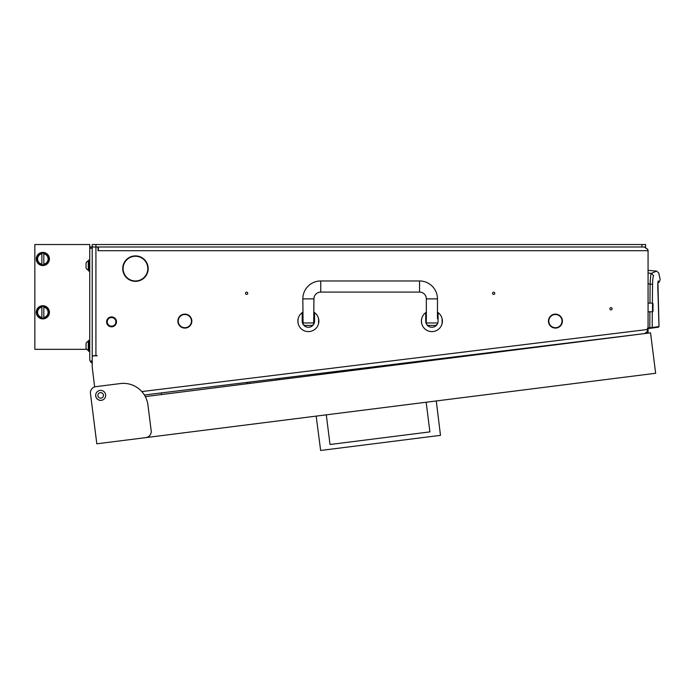 <?xml version="1.0" encoding="UTF-8"?>
<svg xmlns="http://www.w3.org/2000/svg" width="695" height="695" viewBox="0 0 695 695"><rect width="100%" height="100%" fill="white"/><g stroke="black" fill="none" stroke-linecap="round" stroke-linejoin="round"><path stroke-width="1.04" d="M95.667 395.212L95.762 395.985A4.943 4.943 0 0 0 101.27 400.285L102.043 400.19L101.27 400.285M494.779 293.316A1.112 1.112 0 0 0 493.667 292.204A1.112 1.112 0 0 0 492.555 293.316A1.112 1.112 0 0 0 493.667 294.428A1.112 1.112 0 0 0 494.779 293.316M247.733 293.316A1.112 1.112 0 0 0 246.621 292.204A1.112 1.112 0 0 0 245.509 293.316A1.112 1.112 0 0 0 246.621 294.428A1.112 1.112 0 0 0 247.733 293.316M549.563 318.067A6.611 6.611 0 0 0 555.123 327.71L555.105 328.083A6.976 6.976 0 0 1 548.451 321.107A6.976 6.976 0 0 0 555.105 328.083L555.123 327.71A6.611 6.611 0 0 1 549.563 318.067L549.232 317.902A6.976 6.976 0 0 0 548.451 321.107A6.976 6.976 0 0 1 549.232 317.902L549.563 318.067M178.997 318.067A6.611 6.611 0 0 0 184.557 327.71L184.54 328.083A6.976 6.976 0 0 1 177.885 321.107A6.976 6.976 0 0 0 184.54 328.083L184.557 327.71A6.611 6.611 0 0 1 178.997 318.067L178.667 317.902A6.976 6.976 0 0 0 177.885 321.107A6.976 6.976 0 0 1 178.667 317.902L178.997 318.067M124.605 262.71A12.354 12.354 0 0 0 135.143 280.962L135.134 281.327A12.719 12.719 0 0 1 124.275 262.528L124.605 262.71M612.121 308.754A1.112 1.112 0 0 0 611.009 307.642A1.112 1.112 0 0 0 609.897 308.754A1.112 1.112 0 0 0 611.009 309.866A1.112 1.112 0 0 0 612.121 308.754M103.442 395.386A2.78 2.78 0 0 0 100.662 392.606A2.78 2.78 0 0 0 97.882 395.386A2.78 2.78 0 0 0 100.662 398.166A2.78 2.78 0 0 0 103.442 395.386M643.5 333.713L633.267 334.964M647.375 328.257L647.532 329.482C647.566 331.732 646.489 333.105 644.3 333.609L144.386 394.995M94.65 386.924L92.218 367.142L92.218 357.056A1.234 1.234 0 0 1 93.451 355.823L97.161 355.823L93.451 355.823M133.292 256.073L137.619 256.073M131.737 256.446L133.318 256.446M137.584 256.446L139.174 256.446M133.292 281.154L135.143 281.154M135.768 281.154L137.619 281.154M131.737 280.78L133.318 280.78M137.584 280.78L139.174 280.78M561.308 317.346L560.995 317.546A6.611 6.611 0 0 0 549.858 317.546L549.858 317.546A6.611 6.611 0 0 1 560.995 317.546L561.308 317.346A6.976 6.976 0 0 0 549.545 317.346M185.183 328.083A6.976 6.976 0 0 0 191.055 317.902L191.055 317.902A6.976 6.976 0 0 1 185.183 328.083L185.165 327.71A6.611 6.611 0 0 0 190.725 318.067A6.611 6.611 0 0 1 185.165 327.71L185.183 328.083M190.743 317.346A6.976 6.976 0 0 0 178.98 317.346L178.98 317.346A6.976 6.976 0 0 1 190.743 317.346L190.43 317.546A6.611 6.611 0 0 0 179.293 317.546A6.611 6.611 0 0 1 190.43 317.546L190.743 317.346M555.748 328.083L555.731 327.71A6.611 6.611 0 0 0 561.291 318.067L561.291 318.067A6.611 6.611 0 0 1 555.731 327.71L555.748 328.083A6.976 6.976 0 0 0 561.621 317.902M97.161 355.692L92.218 355.692M647.549 328.231L647.888 331.002A3.71 3.71 0 0 0 648.07 329.873L648.07 250.704L98.03 250.704L98.03 248.228A1.234 1.234 0 0 0 96.787 246.994L641.893 246.994L641.893 244.527L645.594 244.527L645.594 246.994L641.893 246.994M641.893 244.527L92.218 244.527L92.218 248.228L89.751 248.228L89.751 246.994L95.927 246.994L95.927 355.692M124.909 262.171L124.596 261.98A12.719 12.719 0 0 1 146.306 261.98L145.993 262.171A12.354 12.354 0 0 0 124.909 262.171M146.298 262.71L146.628 262.528A12.719 12.719 0 0 1 135.768 281.327L135.76 280.962A12.354 12.354 0 0 0 146.298 262.71M647.453 331.915L648.07 331.915L648.07 328.205M648.07 331.915L648.07 333.14M639.487 334.199L641.025 334.026M123.719 273.526L123.719 272.466L123.719 273.526M123.719 264.752L123.719 263.7L123.719 264.752M647.983 333.148L646.089 333.148M98.395 250.704L98.395 246.994M647.766 249.47L644.274 246.994M648.07 250.704L647.853 249.47L644.361 246.994M644.812 333.548L647.888 331.002M648.07 273.057L651.397 273.352L656.575 271.102L648.07 270.355M648.07 283.873L650.129 284.055C650.346 277.748 650.763 274.186 651.397 273.352L653.63 275.689C660.485 272.136 660.485 272.136 653.63 275.689C653.031 276.367 652.674 279.251 652.57 284.333L650.129 284.055L649.955 303.133M648.07 328.005L649.79 327.762L649.877 311.777M648.07 328.639L649.877 328.379L648.07 328.639M649.877 328.379L649.79 327.762L649.877 328.379L658.452 327.18L659.008 326.563L652.197 327.519L652.292 311.777M652.379 303.133L652.57 284.333M649.79 327.762L652.197 327.519L651.684 328.127M651.154 327.632L650.937 328.231L651.154 327.632M657.774 326.702L657.548 327.302M658.009 282.561L658.321 280.962C657.748 281.692 657.644 285.897 658.017 293.577L658.973 326.563L658.478 327.171M652.518 303.133L653.005 303.628L653.005 311.282L652.518 311.777L652.518 303.133L648.192 303.133M109.897 317.867A4.326 4.326 0 0 0 107.551 323.514A4.326 4.326 0 0 0 113.198 325.859A4.326 4.326 0 0 0 115.544 320.213A4.326 4.326 0 0 0 109.897 317.867M113.433 326.433A4.943 4.943 0 0 1 106.987 323.757A4.943 4.943 0 0 1 109.662 317.302A4.943 4.943 0 0 1 116.117 319.978A4.943 4.943 0 0 1 113.433 326.433M648.07 293.872L648.07 321.047M426.348 312.203A10.503 10.503 0 0 0 425.731 312.62L425.731 321.107C426.287 324.296 426.287 324.296 425.731 321.107C426.287 324.296 426.287 324.296 425.731 321.107A6.177 6.177 0 0 0 431.908 327.284A6.177 6.177 0 0 0 438.085 321.107C437.529 324.296 437.529 324.296 438.085 321.107L438.085 312.62A10.503 10.503 0 0 0 437.459 312.203M437.381 323.583L437.833 322.845M426.165 323.392L426.348 318.64L425.731 318.64M425.731 312.62A10.503 10.503 0 0 0 431.908 331.611A10.503 10.503 0 0 0 438.085 312.62M421.7 323.583L421.405 321.107C421.726 317.919 421.726 317.919 421.405 321.107L421.7 318.64M425.731 321.107A6.177 6.177 0 0 0 431.908 327.284A6.177 6.177 0 0 0 438.085 321.107M442.107 323.583L442.107 318.64M302.829 312.203A10.503 10.503 0 0 0 302.203 312.62L302.203 321.107C302.759 324.296 302.759 324.296 302.203 321.107C302.759 324.296 302.759 324.296 302.203 321.107A6.177 6.177 0 0 0 308.38 327.284A6.177 6.177 0 0 0 314.557 321.107C314.001 324.296 314.001 324.296 314.557 321.107L314.557 312.62A10.503 10.503 0 0 0 313.94 312.203M313.862 323.583A2.467 2.467 0 0 1 311.473 325.434L305.296 325.434A2.467 2.467 0 0 1 302.907 323.583L303.072 322.966L313.697 322.966L314.044 323.583L314.305 322.845M302.203 312.62A10.503 10.503 0 0 0 308.38 331.611A10.503 10.503 0 0 0 314.557 312.62M298.181 323.583L297.886 321.107C298.207 317.919 298.207 317.919 297.886 321.107L298.181 318.64M302.203 321.107A6.177 6.177 0 0 0 308.38 327.284A6.177 6.177 0 0 0 314.557 321.107M318.588 323.583L318.588 318.64M313.697 322.966L313.94 298.876A6.794 6.794 0 0 1 320.734 292.082L419.554 292.082A6.794 6.794 0 0 1 426.348 298.876L437.459 298.876A17.914 17.914 0 0 0 419.554 280.962L320.734 280.962A17.914 17.914 0 0 0 302.829 298.876L303.072 322.966M428.815 325.434L434.992 325.434L428.815 325.434A2.467 2.467 0 0 1 426.426 323.583M434.992 325.434A2.467 2.467 0 0 0 437.459 322.966L426.591 322.966M426.348 298.876L426.348 318.64M437.459 298.876L437.459 318.64L438.085 318.64M95.701 396.011A5.004 5.004 0 0 1 100.037 390.416A5.004 5.004 0 0 1 105.631 394.76A5.004 5.004 0 0 1 101.288 400.346A5.004 5.004 0 0 1 95.701 396.011M96.814 443.801L145.837 437.615A6.177 6.177 0 0 0 151.189 430.718L147.939 404.977A24.707 24.707 0 0 0 120.339 383.562L95.832 386.655A6.177 6.177 0 0 0 90.472 393.561L96.814 443.801M145.307 396.593L650.537 332.827L655.646 373.267L145.837 437.615M91.714 403.361L90.472 393.561M326.294 414.837L330.029 444.496L429.91 431.89L426.165 402.231M436.278 400.954L440.491 435.348L320.638 450.473L316.182 416.114M330.029 444.496L429.91 431.89M279.06 378.462L279.216 379.696M247.351 383.718L247.177 382.372M92.218 248.228L92.218 359.402M89.751 248.228L89.751 359.402A3.71 3.71 0 0 0 90.628 361.8L92.218 360.21M92.218 363.407L90.837 362.026M92.218 361.956L91.497 362.686M89.751 259.965L88.76 259.965L88.76 271.085L89.751 271.085M86.041 267.497L86.041 266.072M86.041 263.118L86.041 267.975A4.943 4.943 0 0 0 88.291 270.216L88.76 270.216M86.041 263.075A4.943 4.943 0 0 1 88.291 260.834L88.291 270.216M88.291 260.834L88.76 260.834M86.041 347.787L86.041 346.362M86.041 343.408L86.041 348.256A4.943 4.943 0 0 0 88.291 350.506L88.76 350.506M86.041 343.365A4.943 4.943 0 0 1 88.291 341.123L88.291 350.506M88.291 341.123L88.76 341.123M89.751 340.255L88.76 340.255L88.76 351.375L89.751 351.375M34.846 250.139L34.846 245.717M49.415 258.966A6.576 6.576 0 0 1 42.847 265.533A6.576 6.576 0 0 1 36.27 258.966A6.576 6.576 0 0 1 42.847 252.389A6.576 6.576 0 0 1 49.415 258.966M49.415 312.298A6.576 6.576 0 0 1 42.847 318.875A6.576 6.576 0 0 1 36.27 312.298A6.576 6.576 0 0 1 42.847 305.731A6.576 6.576 0 0 1 49.415 312.298M41.874 264.769A5.881 5.881 0 0 1 41.874 253.162A5.881 5.881 0 0 1 48.728 258.966A5.881 5.881 0 0 1 41.874 264.769L41.874 253.162M41.874 317.693L41.874 318.102A5.881 5.881 0 0 1 41.874 306.495A5.881 5.881 0 0 1 48.728 312.298A5.881 5.881 0 0 1 41.874 318.102L41.874 306.495M43.82 253.562L43.82 253.797A5.256 5.256 0 0 1 43.82 264.126L43.82 264.361M43.82 306.903L43.82 307.138A5.256 5.256 0 0 1 43.82 317.467L43.82 318.102M43.82 307.138L43.82 317.467M43.82 253.797L43.82 264.126M41.874 317.467A5.256 5.256 0 0 1 41.874 307.138M41.874 264.126A5.256 5.256 0 0 1 41.874 253.797M86.753 349.324L34.846 349.324L34.846 244.527L89.751 244.527L89.751 246.994M34.75 344.503L34.846 343.747M34.846 348.473L34.846 344.147M141.823 391.572L647.532 329.482M658.321 280.962C660.823 279.251 660.823 279.251 658.321 280.962M419.554 292.082L419.554 280.962M320.734 292.082L320.734 280.962M313.94 298.876L302.829 298.876M276.758 380L276.601 378.758M249.635 382.068L249.8 383.405M95.927 244.527L95.927 246.994M657.965 282.935L659.042 282.283L660.198 279.677L658.773 273.013L656.575 271.102M657.913 282.674L659.008 326.563M658.99 282.309L658.313 282.726M657.826 287.452L657.835 288.173M657.896 290.432L657.913 291.031M657.957 292.03L658.017 293.229M652.518 311.777L648.192 311.777M314.557 318.64L313.94 318.64M302.829 318.64L302.203 318.64M161.362 392.91L161.561 394.543"/></g></svg>

